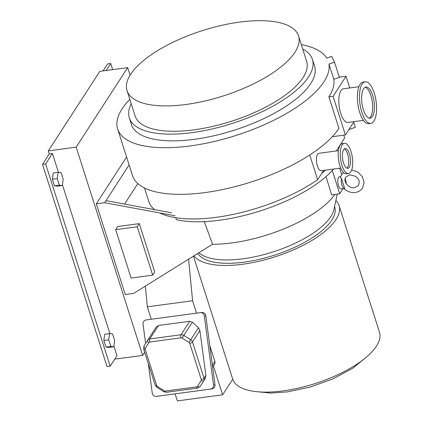 <?xml version="1.0" encoding="UTF-8"?>
<svg xmlns="http://www.w3.org/2000/svg" width="422" height="422" viewBox="0 0 422 422"><rect width="100%" height="100%" fill="white"/><g stroke="black" fill="none" stroke-linecap="round" stroke-linejoin="round"><path stroke-width="0.63" d="M130.087 75.195L127.671 67.61L99.814 71.36L48.33 150.897L49.295 153.919L52.428 153.497L58.447 172.355M127.671 67.61L76.182 147.146L48.33 150.897M62.43 184.831L109.91 333.612M113.893 346.087L116.968 355.735L110.195 366.201L107.061 366.623L42.516 164.385L49.295 153.919M114.779 359.117L142.657 355.429L144.699 352.28M76.182 147.146L142.657 355.429M103.015 70.928L107.552 63.917L110.685 63.495L112.642 69.63M110.195 366.201L45.655 163.963L42.516 164.385M45.655 163.963L52.428 153.497M106.149 70.506L110.685 63.495M341.493 178.453A6.103 2.374 82.3 0 0 341.915 185.068A6.103 2.374 82.3 0 0 344.574 188.439A6.103 2.374 82.3 0 0 344.674 188.418L341.493 178.453L340.422 177.425L341.678 174.508L343.461 172.466M112.368 201.806A4.194 1.635 82.3 0 0 111.83 201.663A4.194 1.635 82.3 0 0 111.725 201.684M193.455 256.149L232.68 379.061A77.047 29.361 -17.7 0 0 283.273 390.872A77.047 29.361 -17.7 0 0 379.483 332.214L339.061 205.561A77.047 29.361 -17.7 0 0 335.854 200.503M194.014 255.806A77.047 29.361 -17.7 0 0 242.856 264.219A77.047 29.361 -17.7 0 0 339.061 205.561M334.546 206.463L334.704 206.954A72.473 27.615 162.3 0 1 244.211 262.125A72.473 27.615 162.3 0 1 197.76 253.469M337.268 194.083L333.818 209.781A72.473 27.615 162.3 0 1 243.135 258.77A72.473 27.615 162.3 0 1 198.984 252.815L198.915 252.752M334.862 194.41A85.439 32.557 162.3 0 1 232.332 242.861A85.439 32.557 162.3 0 1 212.572 244.248L204.111 221.186M332.293 170.525L339.71 193.756L331.634 194.843L326.042 176.596M175.752 217.705L176.385 219.688A97.646 37.21 -17.7 0 0 219.709 220.221A97.646 37.21 -17.7 0 0 333.633 169.022M321.733 173.416A97.646 37.21 -17.7 0 0 325.578 170.108M340.601 144.635A97.646 37.21 -17.7 0 0 340.591 144.287M340.644 176.654L339.462 176.813A6.103 2.374 82.3 0 0 338.56 177.483A6.103 2.374 82.3 0 0 338.149 184.451A6.103 2.374 82.3 0 0 341.092 188.908L344.574 188.439M346.246 183.792A6.103 2.374 82.3 0 0 345.122 178.437M341.662 174.529L339.647 168.214M339.71 193.756L343.012 188.65M175.146 215.806L104.656 202.718L96.3 203.842L125.25 294.545L133.605 293.422L212.572 244.248M139.297 223.634L117.706 226.54L115.675 229.679L131.115 278.056L152.701 275.149L154.732 272.005L139.297 223.634L137.261 226.772L115.675 229.679M212.414 365.262L214.872 361.459L209.766 345.449M212.656 367.082L214.613 363.97L212.646 367.008M175.098 393.853L177.345 400.9L222.61 394.807L232.722 379.183M213.39 365.916L222.61 394.807M151.287 319.243L147.325 306.836L192.59 300.738L196.552 313.15M124.564 204.069L137.846 183.549M104.656 202.718L129.116 164.939M96.3 203.842L126.595 157.042M171.638 212.809L106.012 200.624M188.587 259.182L192.59 300.738M147.325 306.836L145.332 286.121M214.872 361.459A3.814 3.197 32.9 0 1 214.613 363.97M200.376 312.633L201.811 312.449A3.814 3.513 82.7 0 1 201.832 312.449A3.814 3.513 82.7 0 1 205.799 315.762L215.004 384.632A3.814 3.513 82.7 0 1 212.023 388.878L210.552 389.068A3.814 3.513 -97.3 0 0 213.527 384.817L204.322 315.951A3.814 3.513 -97.3 0 0 200.355 312.639A3.814 3.513 -97.3 0 0 200.339 312.639L146.017 319.955A3.814 3.513 -97.3 0 0 143.042 324.202L145.622 343.497M148.307 363.595L152.247 393.072A3.814 3.513 -97.3 0 0 156.214 396.385A3.814 3.513 -97.3 0 0 156.235 396.385L157.707 396.195A3.814 3.513 82.7 0 1 157.686 396.195L212.023 388.878M156.214 396.385L157.686 396.195A3.814 3.513 82.7 0 1 157.664 396.2M156.235 396.385L210.552 389.068M147.689 340.216L156.209 327.05L158.508 325.499L189.747 321.295L192.369 322.181L198.482 327.767L199.896 330.568L205.883 375.348L205.256 378.423L200.782 385.502M156.209 327.05L147.668 340.243A3.814 3.197 32.9 0 1 149.799 338.956L181.038 334.751L189.747 321.295M152.701 275.149L137.261 226.772M343.682 149.636A9.991 3.888 82.3 0 0 343.007 161.04A9.991 3.888 82.3 0 0 347.828 168.341A9.991 3.888 82.3 0 0 349.3 167.239A9.991 3.888 82.3 0 0 349.98 155.834A9.991 3.888 82.3 0 0 345.159 148.533A9.991 3.888 82.3 0 0 343.682 149.636M346.884 168.188A9.991 3.888 82.3 0 0 347.491 167.487A9.991 3.888 82.3 0 0 348.393 157.227A9.991 3.888 82.3 0 0 344.294 148.934M348.53 173.558L346.441 173.838A15.255 5.94 -97.7 0 1 339.082 162.697A15.255 5.94 -97.7 0 1 340.116 145.284A15.255 5.94 -97.7 0 1 342.369 143.601L344.457 143.316A15.255 5.94 82.3 0 0 342.205 144.999A15.255 5.94 82.3 0 0 341.171 162.412A15.255 5.94 82.3 0 0 348.53 173.558A15.255 5.94 82.3 0 0 350.782 171.875A15.255 5.94 82.3 0 0 351.816 154.463A15.255 5.94 82.3 0 0 344.457 143.316M363.606 88.768A15.714 6.119 82.3 0 0 362.54 106.703A15.714 6.119 82.3 0 0 370.115 118.181A15.714 6.119 82.3 0 0 372.436 116.446A15.714 6.119 82.3 0 0 373.502 98.511A15.714 6.119 82.3 0 0 365.921 87.032A15.714 6.119 82.3 0 0 363.606 88.768M369.224 118.134A15.714 6.119 82.3 0 0 370.695 116.683A15.714 6.119 82.3 0 0 371.988 99.84A15.714 6.119 82.3 0 0 365.072 87.312M370.822 123.398L368.733 123.678A20.979 8.166 -97.7 0 1 358.616 108.354A20.979 8.166 -97.7 0 1 360.035 84.411A20.979 8.166 -97.7 0 1 363.131 82.095L365.22 81.815A20.979 8.166 82.3 0 0 362.123 84.131A20.979 8.166 82.3 0 0 360.704 108.074A20.979 8.166 82.3 0 0 370.822 123.398A20.979 8.166 82.3 0 0 373.918 121.082A20.979 8.166 82.3 0 0 375.337 97.139A20.979 8.166 82.3 0 0 365.22 81.815M294.957 52.233A90.013 34.303 -17.7 0 0 298.539 35.933A90.013 34.303 -17.7 0 0 221.086 25.489A90.013 34.303 -17.7 0 0 130.609 74.362A90.013 34.303 -17.7 0 0 127.033 90.667A90.013 34.303 -17.7 0 0 204.48 101.106A90.013 34.303 -17.7 0 0 294.957 52.233M127.033 90.667L135.114 115.997A90.013 34.303 -17.7 0 0 212.567 126.436A90.013 34.303 -17.7 0 0 303.043 77.564A90.013 34.303 -17.7 0 0 306.62 61.259L298.539 35.933M131.21 103.759A96.116 36.63 -17.7 0 0 129.301 117.854A96.116 36.63 -17.7 0 0 212.002 129A96.116 36.63 -17.7 0 0 308.614 76.815A96.116 36.63 -17.7 0 0 312.433 59.407A96.116 36.63 -17.7 0 0 302.716 49.026M129.301 117.854L131.442 124.569A96.116 36.63 -17.7 0 0 214.144 135.72A96.116 36.63 -17.7 0 0 310.756 83.535A96.116 36.63 -17.7 0 0 314.58 66.122L312.433 59.407M358.911 86.705L343.471 88.784A16.975 6.61 82.3 0 0 340.965 90.656A16.975 6.61 82.3 0 0 339.815 110.031A16.975 6.61 82.3 0 0 348.002 122.427L363.442 120.349M338.418 150.675L318.858 153.307A8.772 3.413 82.3 0 0 317.566 154.273A8.772 3.413 82.3 0 0 316.969 164.29A8.772 3.413 82.3 0 0 321.2 170.694L340.76 168.061M129.812 99.381A110.611 42.153 -17.7 0 0 122.037 108.945A110.611 42.153 -17.7 0 0 117.638 128.979A110.611 42.153 -17.7 0 0 212.809 141.808A110.611 42.153 -17.7 0 0 323.99 81.752A110.611 42.153 -17.7 0 0 328.949 64.086L334.525 62.176L331.718 56.369L326.712 58.083A110.611 42.153 -17.7 0 0 301.319 44.642M117.638 128.979L132.519 175.605A110.611 42.153 -17.7 0 0 227.69 188.439A110.611 42.153 -17.7 0 0 338.871 128.378A110.611 42.153 -17.7 0 0 338.924 128.293L328.902 96.881A110.611 42.153 162.3 0 0 333.807 79.304L328.949 64.086M309.748 154.99L317.645 179.735L323.711 170.356M336.265 150.965L344.679 137.968L343.788 135.172M349.791 87.934L346.061 76.261L333.079 96.321L345.407 134.956L354.042 121.615M144.461 187.943L148.792 201.505A102.984 39.246 -17.7 0 0 154.631 209.655M159.869 212.973A102.984 39.246 -17.7 0 0 317.645 179.735M346.061 76.261L339.309 77.168M334.525 62.176L339.383 77.395L333.807 79.304M333.079 96.321L328.902 96.881M345.407 134.956L332.262 136.723M348.91 129.543L355.324 127.349L353.673 122.185M105.948 347.09L108.923 347.422L113.798 346.763L114.663 340.501L112.558 333.907L109.588 333.575L104.714 334.229L103.844 340.491L105.948 347.09L110.822 346.43L113.798 346.763M109.588 333.575L108.718 339.837L103.844 340.491M108.718 339.837L110.822 346.43M54.485 185.833L57.461 186.165L62.335 185.511L63.2 179.25L61.095 172.651L58.125 172.318L53.251 172.978L52.381 179.239L54.485 185.833L59.36 185.179L62.335 185.511M58.125 172.318L57.255 178.585L52.381 179.239M57.255 178.585L59.36 185.179M213.527 384.817L215.004 384.632M205.799 315.762L204.322 315.951M145.258 348.34A1.524 1.282 -147.1 0 0 145.152 349.347L156.699 385.534A1.524 1.282 -147.1 0 0 157.411 386.431L164.306 390.804A1.524 1.282 -147.1 0 0 165.419 391.067L196.657 386.858A1.524 1.282 -147.1 0 0 197.517 386.336L201.162 380.538A1.524 1.282 -147.1 0 0 201.268 379.531L189.721 343.344A1.524 1.282 -147.1 0 0 189.009 342.448L182.114 338.075A1.524 1.282 -147.1 0 0 181.001 337.811L149.763 342.02A1.524 1.282 -147.1 0 0 148.903 342.543L145.258 348.34A2.289 1.245 -147.8 0 1 143.997 346.077L147.642 340.285A2.289 1.245 -147.8 0 1 147.653 340.269A3.814 3.197 32.9 0 1 147.668 340.243L143.997 346.077A2.289 1.245 -147.8 0 1 144.002 346.066L143.649 348.994L155.196 385.18A2.289 0.87 -17.7 0 0 156.699 385.534M205.256 378.423L200.825 385.428M158.508 325.499L149.799 338.956A2.289 0.891 -97.7 0 0 149.763 342.02M192.369 322.181L183.813 335.4L190.707 339.779L198.482 327.767M199.896 330.568L192.485 342.015L204.037 378.202L205.883 375.348M201.268 379.531A2.289 0.87 162.3 0 0 204.037 378.202A3.814 3.197 32.9 0 1 203.773 380.718A2.289 1.245 -147.8 0 1 201.162 380.538M197.517 386.336A2.289 1.245 -147.8 0 0 200.123 386.515A3.814 3.197 32.9 0 1 200.107 386.541L200.803 385.465M189.009 342.448L190.707 339.779A3.814 3.197 32.9 0 1 192.485 342.015A2.289 0.87 -17.7 0 1 189.721 343.344M181.001 337.811A2.289 0.891 -97.7 0 1 181.038 334.751A3.814 3.197 32.9 0 1 183.813 335.4L182.114 338.075M165.419 391.067A2.289 0.891 -97.7 0 0 166.4 392.286L197.638 388.082A2.289 0.891 -97.7 0 1 196.657 386.858M148.903 342.543A2.289 1.245 -147.8 0 1 147.647 340.28M166.4 392.286L163.757 391.69L164.306 390.804M163.757 391.69L156.863 387.312L157.411 386.431M145.152 349.347A2.289 0.87 162.3 0 1 143.649 348.994M349.616 174.813L345.713 177.119C342.564 181.919 349.068 188.666 354.612 187.721L358.521 185.411C360.472 179.208 357.582 178.464 355.313 176.174L349.616 174.813M343.84 188.397C347.121 191.556 350.93 192.917 355.255 192.479C358.415 192.021 360.847 190.533 362.556 188.022L364.096 182.399L362.292 176.549L357.74 172.028L351.679 169.987M366.918 356.674L352.592 368.369L332.953 378.872L310.281 387.037L287.245 391.917L270.929 393.04L257.093 391.721M341.087 144.171L340.95 143.733M201.832 312.449L200.355 312.639M197.638 388.082L200.107 386.541M156.863 387.312L155.196 385.18"/></g></svg>
